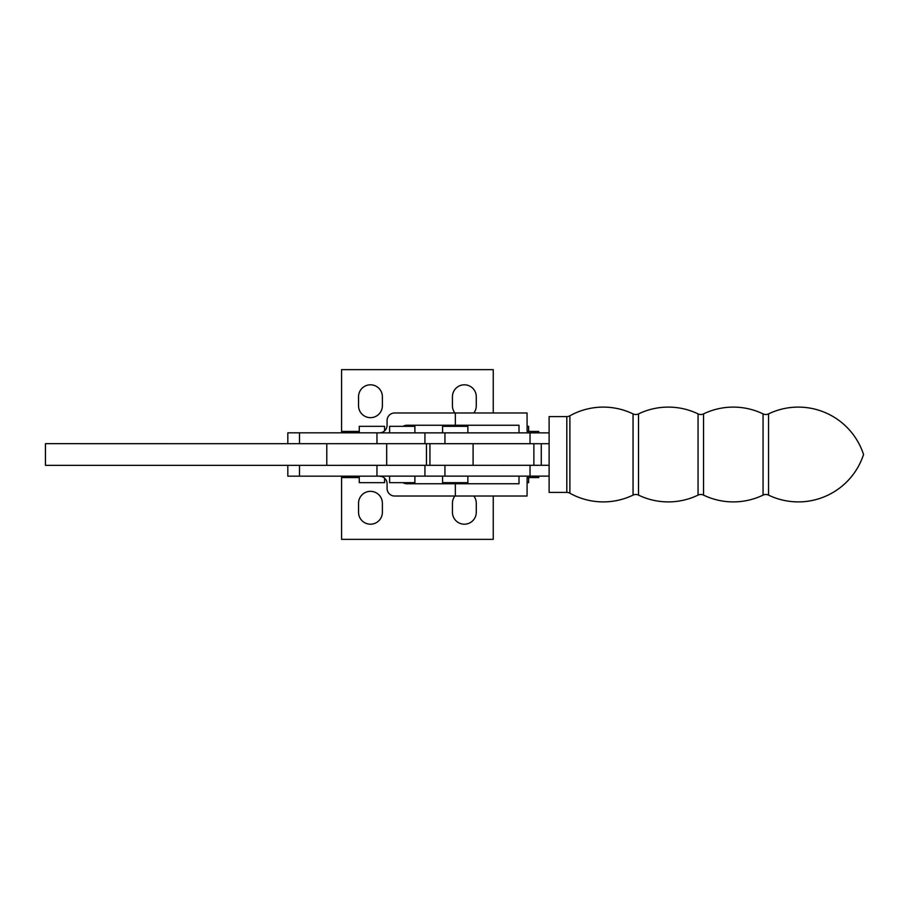 <?xml version="1.0" encoding="UTF-8"?>
<svg xmlns="http://www.w3.org/2000/svg" width="909" height="909" viewBox="0 0 909 909"><rect width="100%" height="100%" fill="white"/><g stroke="black" fill="none" stroke-linecap="round" stroke-linejoin="round"><path stroke-width="1.36" d="M569.886 493.223A68.618 68.618 0 0 0 633.05 495.11A6.318 6.318 0 0 1 638.527 495.11L638.527 413.89A6.318 6.318 0 0 1 633.05 413.89A68.618 68.618 0 0 0 569.886 415.777A6.318 6.318 0 0 1 566.807 416.583L566.807 492.417A6.318 6.318 0 0 1 569.886 493.223L569.886 415.777M638.527 413.89A68.618 68.618 0 0 1 698.055 413.89A6.318 6.318 0 0 0 703.532 413.89A68.618 68.618 0 0 1 763.06 413.89A6.318 6.318 0 0 0 768.537 413.89A68.618 68.618 0 0 1 863.55 454.5A68.618 68.618 0 0 1 768.537 495.11L768.537 413.89M768.537 495.11A6.318 6.318 0 0 0 763.06 495.11A68.618 68.618 0 0 1 703.532 495.11A6.318 6.318 0 0 0 698.055 495.11A68.618 68.618 0 0 1 638.527 495.11M566.807 492.417L549.116 492.417L549.116 416.583L566.807 416.583M549.116 443.706L45.45 443.672L45.45 465.328L326.774 465.328L326.774 443.672M376.962 465.328L376.962 476.134L549.116 476.134M389.609 476.134L389.609 482.668L414.89 482.668L414.89 476.134M442.581 476.134L442.581 482.668L467.862 482.668L467.862 476.134M549.116 432.866L376.962 432.866L376.962 443.672M414.89 432.866L414.89 426.332L389.609 426.332L389.609 432.866M467.862 432.866L467.862 426.332L442.581 426.332L442.581 432.866M403.039 426.332A7.579 7.579 0 0 1 406.937 425.253L455.352 425.253L455.352 412.97L394.665 412.97A7.579 7.579 0 0 0 387.075 420.549L387.075 425.253A7.579 7.579 0 0 1 379.496 432.832L299.493 432.832L299.493 443.672M455.352 425.253L519.016 425.253L519.016 432.866M455.352 412.97L527.05 412.97L527.106 431.423L538.753 431.423L538.753 432.866M549.116 465.294L326.774 465.328M299.493 465.328L299.493 476.168L379.496 476.168A7.579 7.579 0 0 1 387.075 483.747L387.075 488.451A7.579 7.579 0 0 0 394.665 496.03L455.352 496.03L455.352 483.747L406.937 483.747A7.579 7.579 0 0 1 403.039 482.668M519.016 476.134L519.016 483.747L455.352 483.747M538.753 476.134L538.753 477.577L527.106 477.577L527.05 496.03L455.352 496.03M299.493 476.168L287.812 476.168L287.812 465.328M383.587 477.361A7.579 7.579 0 0 0 382.405 476.748L383.587 477.361M379.496 476.168L382.405 476.748M359.271 476.168L359.271 482.668L384.552 482.668L384.552 478.1M379.496 432.832C386.166 430.73 386.166 430.73 379.496 432.832A7.579 7.579 0 0 0 383.337 431.786M384.552 430.9L384.552 426.332L359.271 426.332L359.271 432.832M341.579 476.168L341.579 539.367L493.246 539.367L493.246 496.03M382.382 503.256L382.382 512.278A11.919 11.919 0 0 1 370.463 524.198A11.919 11.919 0 0 1 358.544 512.278L358.544 503.256A11.919 11.919 0 0 1 370.463 491.337A11.919 11.919 0 0 1 382.382 503.256M473.839 496.03A11.919 11.919 0 0 1 476.282 503.256L476.282 512.278A11.919 11.919 0 0 1 464.363 524.198A11.919 11.919 0 0 1 452.443 512.278L452.443 503.256A11.919 11.919 0 0 1 454.875 496.03M493.246 412.97L493.246 369.633L341.579 369.633L341.579 432.832M454.875 412.97A11.919 11.919 0 0 1 452.443 405.744L452.443 396.722A11.919 11.919 0 0 1 464.363 384.802A11.919 11.919 0 0 1 476.282 396.722L476.282 405.744A11.919 11.919 0 0 1 473.839 412.97M382.382 405.744A11.919 11.919 0 0 1 370.463 417.663A11.919 11.919 0 0 1 358.544 405.744L358.544 396.722A11.919 11.919 0 0 1 370.463 384.802A11.919 11.919 0 0 1 382.382 396.722L382.382 405.744M287.812 443.672L287.812 432.832L299.493 432.832M527.106 426.332L528.64 426.332L528.64 431.423L527.106 431.423M341.579 431.423L359.271 431.423M359.271 477.577L341.579 477.577M527.106 477.577L528.64 477.577L528.64 482.668L527.106 482.668M633.05 495.11L633.05 413.89M698.055 495.11L698.055 413.89M763.06 495.11L763.06 413.89M703.532 495.11L703.532 413.89M424.935 443.706L424.935 432.866M530.027 443.706L530.027 432.866M444.944 443.706L444.944 432.866M535.015 432.866L535.015 431.423M444.944 465.294L444.944 476.134M424.935 465.294L424.935 476.134M530.027 465.294L530.027 476.134M473.1 465.294L473.1 443.706M533.878 465.294L533.878 443.706M535.015 477.577L535.015 476.134M386.689 465.294L386.689 443.706M429.946 443.706L429.946 465.294M541.275 443.706L541.275 465.294M426.446 443.706L426.446 465.294"/></g></svg>
